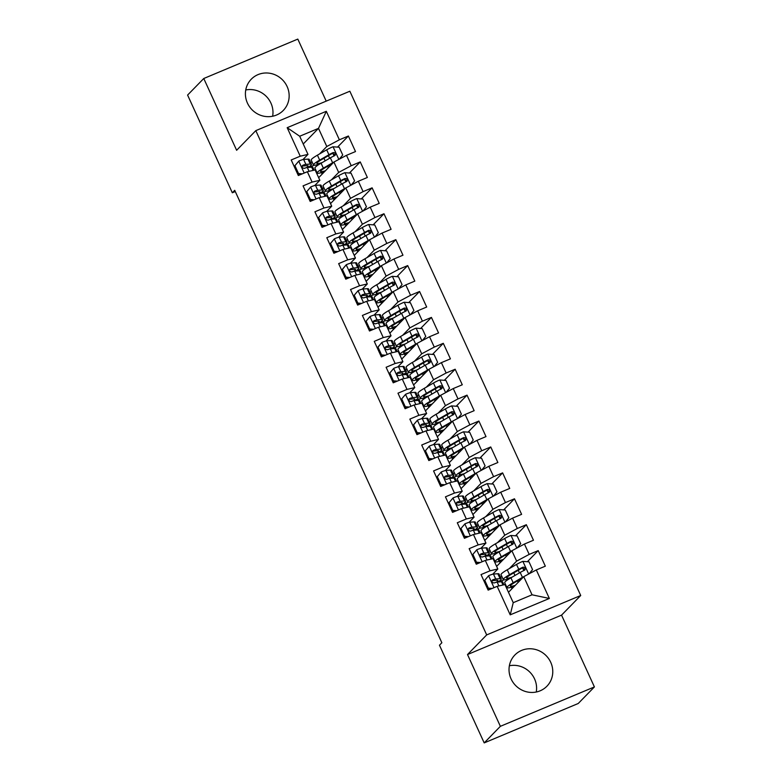 <?xml version="1.0" encoding="UTF-8"?>
<svg xmlns="http://www.w3.org/2000/svg" width="782" height="782" viewBox="0 0 782 782"><rect width="100%" height="100%" fill="white"/><g stroke="black" fill="none" stroke-linecap="round" stroke-linejoin="round"><path stroke-width="1.17" d="M247.454 103.126A22.375 21.349 44.3 0 0 283.289 110.448A22.375 21.349 44.3 0 0 287.102 86.509A22.375 21.349 44.3 0 0 251.276 79.197A22.375 21.349 44.3 0 0 247.454 103.126M272.644 116.235A22.375 21.349 44.3 0 0 270.924 103.087A22.375 21.349 44.3 0 0 245.744 89.979M511.076 678.913A22.375 21.349 44.3 0 0 546.901 686.234A22.375 21.349 44.3 0 0 550.723 662.295A22.375 21.349 44.3 0 0 514.888 654.984A22.375 21.349 44.3 0 0 511.076 678.913M536.257 692.021A22.375 21.349 44.3 0 0 534.546 678.874A22.375 21.349 44.3 0 0 509.356 665.765M326.211 101.142L297.805 39.1L203.77 78.503L187.592 95.072L232.322 192.773L235.274 191.531M580.713 595.503L349.847 91.23L255.812 130.633L486.687 634.906L580.713 595.503L561.544 615.141L467.509 654.544L500.372 726.322L594.408 686.928L561.544 615.141M594.408 686.928L578.23 703.497L484.195 742.9L500.372 726.322M549.355 598.455L510.216 614.847L497.166 586.344L504.937 584.545L513.236 602.678L532.043 594.799L549.355 598.455L536.305 569.941L545.328 566.168L538.212 550.616L529.189 554.399L524.439 544.037L533.461 540.254L526.345 524.702L517.322 528.485L512.581 518.124L521.604 514.341L514.478 498.789L505.455 502.572L500.715 492.21L509.737 488.427L502.621 472.875L493.598 476.658L488.848 466.297L497.87 462.514L490.754 446.962L481.732 450.745L476.981 440.383L486.003 436.6L478.887 421.048L469.865 424.831L465.124 414.47L474.146 410.687L467.03 395.145L458.008 398.918L453.257 388.556L462.279 384.773L455.163 369.231L446.141 373.004L441.39 362.643L450.412 358.86L443.296 343.318L434.274 347.091L429.533 336.729L438.555 332.946L431.429 317.404L422.407 321.177L417.666 310.816L426.689 307.033L419.572 291.49L410.55 295.273L405.799 284.902L414.822 281.119L407.705 265.577L398.683 269.36L393.942 258.989L402.965 255.206L395.839 239.663L386.816 243.446L382.075 233.075L391.098 229.302L383.982 213.75L374.959 217.533L370.209 207.162L379.231 203.388L372.115 187.836L363.092 191.619L358.342 181.248L367.364 177.475L360.248 161.923L351.226 165.706L346.485 155.335L355.507 151.561L348.391 136.009L337.55 147.114M303.24 143.996L318.499 128.365L326.319 111.288L287.18 127.691L300.229 156.195L291.207 159.968L298.323 175.52L307.346 171.737L312.086 182.098L303.064 185.881L310.19 201.433L319.212 197.65L323.953 208.012L314.931 211.795L322.047 227.347L331.069 223.564L335.82 233.926L326.798 237.708L333.914 253.26L342.936 249.478L347.677 259.839L338.655 263.622L345.781 279.174L354.803 275.391L359.544 285.753L350.522 289.536L357.638 305.088L366.66 301.305L371.411 311.666L362.389 315.449L369.505 331.001L378.527 327.218L383.268 337.58L374.255 341.363L381.372 356.905L390.394 353.132L395.135 363.493L386.113 367.276L393.229 382.818L402.251 379.045L407.002 389.407L397.979 393.19L405.096 408.732L414.118 404.959L418.869 415.32L409.846 419.103L416.962 434.645L425.985 430.872L430.726 441.234L421.703 445.017L428.829 460.559L437.842 456.776L442.592 467.147L433.57 470.93L440.686 486.472L449.709 482.69L454.459 493.061L445.437 496.844L452.553 512.386L461.576 508.603L466.316 518.974L457.294 522.747L464.42 538.299L473.442 534.517L478.183 544.888L469.161 548.661L476.277 564.213L485.299 560.43L490.05 570.801L481.028 574.574L488.144 590.127L497.166 586.344M326.319 111.288L339.368 139.792L348.391 136.009M484.195 742.9L439.464 645.209L441.859 642.755L234.717 190.309L232.322 192.773M318.665 177.69L333.924 162.05L338.665 172.421L331.392 179.87M322.663 188.814L323.836 187.612M346.485 155.335L333.924 162.05M351.226 165.706L338.665 172.421M287.18 127.691L299.692 136.244L307.991 154.386L302.908 159.596M300.229 156.195L307.991 154.386M330.522 203.594L345.781 187.963L350.532 198.335L343.259 205.774M334.53 214.727L335.693 213.525M358.342 181.248L345.781 187.963M363.092 191.619L350.532 198.335M307.346 171.737L315.117 169.938L319.858 180.3L314.765 185.51M312.086 182.098L319.858 180.3M342.389 229.507L357.648 213.877L362.389 224.248L355.126 231.687M346.387 240.641L347.56 239.439M370.209 207.162L357.648 213.877M374.959 217.533L362.389 224.248M319.212 197.65L326.974 195.842L331.724 206.213L326.632 211.423M323.953 208.012L331.724 206.213M354.256 255.421L369.515 239.791L374.255 250.162L366.993 257.601M358.254 266.554L359.427 265.352M382.075 233.075L369.515 239.791M386.816 243.446L374.255 250.162M331.069 223.564L338.841 221.756L343.581 232.127L338.498 237.337M335.82 233.926L343.581 232.127M366.113 281.334L381.372 265.704L386.122 276.075L378.85 283.514M370.121 292.468L371.284 291.266M393.942 258.989L381.372 265.704M398.683 269.36L386.122 276.075M342.936 249.478L350.707 247.669L355.448 258.04L350.365 263.251M347.677 259.839L355.448 258.04M377.98 307.248L393.238 291.618L397.989 301.979L390.717 309.428M381.978 318.382L383.151 317.179M405.799 284.902L393.238 291.618M410.55 295.273L397.989 301.979M354.803 275.391L362.565 273.583L367.315 283.954L362.222 289.164M359.544 285.753L367.315 283.954M389.847 333.161L405.105 317.531L409.846 327.893L402.583 335.341M393.845 344.295L395.018 343.093M417.666 310.816L405.105 317.531M422.407 321.177L409.846 327.893M366.66 301.305L374.431 299.496L379.182 309.868L374.089 315.078M371.411 311.666L379.182 309.868M401.713 359.075L416.962 343.445L421.713 353.806L414.44 361.255M405.711 370.209L406.875 369.006M429.533 336.729L416.962 343.445M434.274 347.091L421.713 353.806M378.527 327.218L386.298 325.41L391.039 335.781L385.956 340.991M383.268 337.58L391.039 335.781M413.57 384.988L428.829 369.358L433.58 379.72L426.307 387.168M417.578 396.112L418.741 394.92M441.39 362.643L428.829 369.358M446.141 373.004L433.58 379.72M390.394 353.132L398.155 351.323L402.906 361.695L397.813 366.905M395.135 363.493L402.906 361.695M425.437 410.902L440.696 395.272L445.437 405.633L438.174 413.082M429.435 422.026L430.608 420.833M453.257 388.556L440.696 395.272M458.008 398.918L445.437 405.633M402.251 379.045L410.022 377.237L414.773 387.598L409.68 392.818M407.002 389.407L414.773 387.598M437.304 436.815L452.563 421.185L457.304 431.547L450.031 438.995M441.302 447.939L442.475 446.747M465.124 414.47L452.563 421.185M469.865 424.831L457.304 431.547M414.118 404.959L421.889 403.15L426.63 413.512L421.547 418.732M418.869 415.32L426.63 413.512M449.161 462.729L464.42 447.099L469.171 457.46L461.898 464.909M453.169 473.853L454.332 472.66M476.981 440.383L464.42 447.099M481.732 450.745L469.171 457.46M425.985 430.872L433.756 429.064L438.497 439.425L433.404 444.645M430.726 441.234L438.497 439.425M461.028 488.642L476.287 473.012L481.028 483.374L473.765 490.822M465.026 499.766L466.199 498.574M488.848 466.297L476.287 473.012M493.598 476.658L481.028 483.374M437.842 456.776L445.613 454.977L450.364 465.339L445.271 470.559M442.592 467.147L450.364 465.339M472.895 514.556L488.154 498.926L492.895 509.287L485.632 516.736M476.893 525.68L478.066 524.487M500.715 492.21L488.154 498.926M505.455 502.572L492.895 509.287M449.709 482.69L457.48 480.891L462.221 491.252L457.138 496.472M454.459 493.061L462.221 491.252M484.752 540.47L500.011 524.839L504.761 535.201L497.489 542.649M488.76 551.593L489.923 550.401M512.581 518.124L500.011 524.839M517.322 528.485L504.761 535.201M461.576 508.603L469.347 506.804L474.088 517.166L468.995 522.386M466.316 518.974L474.088 517.166M496.619 566.383L511.878 550.753L516.628 561.114L509.356 568.563M500.617 577.507L501.79 576.314M524.439 544.037L511.878 550.753M529.189 554.399L516.628 561.114M473.442 534.517L481.204 532.718L485.954 543.079L480.862 548.299M478.183 544.888L485.954 543.079M508.486 592.297L523.745 576.657L532.043 594.799M536.305 569.941L523.745 576.657M485.299 560.43L493.071 558.631L497.821 568.993L492.728 574.203M490.05 570.801L497.821 568.993M467.509 654.544L486.687 634.906M203.77 78.503L236.633 150.281L255.812 130.633M319.535 153.956L326.798 146.508L318.499 128.365L299.692 136.244M310.796 162.9L311.969 161.698M511.985 588.709L511.301 587.223M507.86 579.697L507.626 579.188M503.911 579.863L498.887 581.964M500.118 562.796L499.444 561.31M495.993 553.783L495.759 553.285M492.044 553.949L487.03 556.051M488.251 536.882L487.577 535.396M484.126 527.87L483.902 527.371M480.187 528.036L475.163 530.137M476.394 510.969L475.71 509.483M472.269 501.956L472.035 501.458M468.32 502.122L463.296 504.224M464.528 485.055L463.853 483.579M460.403 476.043L460.168 475.544M456.453 476.209L451.439 478.32M452.661 459.142L451.986 457.666M448.536 450.129L448.311 449.63M444.596 450.295L439.572 452.407M440.804 433.228L440.119 431.752M436.679 424.215L436.444 423.717M432.729 424.382L427.705 426.493M428.937 407.314L428.262 405.838M424.812 398.302L424.577 397.803M420.863 398.468L415.848 400.58M417.07 381.401L416.395 379.925M412.945 372.398L412.72 371.89M408.996 372.564L403.981 374.666M405.213 355.487L404.529 354.011M401.078 346.485L400.853 345.976M397.139 346.651L392.114 348.752M393.346 329.574L392.662 328.098M389.221 320.571L388.986 320.063M385.272 320.737L380.248 322.839M381.479 303.66L380.805 302.184M377.354 294.658L377.12 294.149M373.405 294.824L368.39 296.925M369.612 277.757L368.938 276.271M365.487 268.744L365.262 268.236M361.548 268.91L356.524 271.012M357.755 251.843L357.071 250.357M353.63 242.831L353.396 242.322M349.681 242.997L344.657 245.098M345.888 225.93L345.214 224.444M341.763 216.917L341.529 216.409M337.814 217.083L332.8 219.185M334.022 200.016L333.347 198.53M329.896 191.004L329.672 190.495M325.957 191.17L320.933 193.271M322.164 174.103L321.48 172.617M318.039 165.09L317.805 164.582M314.09 165.256L309.066 167.358M510.216 614.847L513.236 602.678M339.368 139.792L326.798 146.508M538.212 550.616L527.371 561.72M526.345 524.702L515.514 535.807M514.478 498.789L503.647 509.893M502.621 472.875L491.78 483.98M490.754 446.962L479.923 458.066M478.887 421.048L468.056 432.153M467.03 395.145L456.189 406.239M455.163 369.231L444.323 380.326M443.296 343.318L432.466 354.412M431.429 317.404L420.599 328.499M419.572 291.49L408.732 302.585M407.705 265.577L396.875 276.672M395.839 239.663L385.008 250.758M383.982 213.75L373.141 224.845M372.115 187.836L361.284 198.931M360.248 161.923L349.417 173.027M488.672 575.65L484.029 581.134L488.672 575.65A7.605 0.85 -24.6 0 1 493.462 574.076L497.831 573.724A21.945 2.463 -24.6 0 1 499.004 573.978L501.262 578.905A21.945 2.463 155.4 0 0 500.079 578.651L495.72 578.993A7.605 0.85 155.4 0 0 492.758 579.843L492.279 580.166M484.781 580.361L488.339 588.142L492.201 588.426M490.47 589.149L487.597 588.944M491.956 580.664L492.758 579.843C491.379 581.603 491.849 582.639 494.185 582.952A7.605 0.85 -24.6 0 1 497.137 582.101L501.506 581.759A21.945 2.463 -24.6 0 1 502.679 582.013L503.95 584.77M497.929 582.043A21.945 2.463 155.4 0 0 501.262 578.905M491.946 580.713L496.893 580.244A18.211 2.043 -24.6 0 1 497.87 580.459A18.211 2.043 -24.6 0 1 496.238 582.287M487.587 588.914L488.339 588.142M529.111 573.793L532.562 569.609L529.003 561.838L522.728 561.378A7.605 0.85 155.4 0 0 516.511 564.418L507.254 569.775A21.945 2.463 155.4 0 0 501.037 574.672L503.295 579.599A21.945 2.463 155.4 0 0 509.62 578.582M522.229 568.015A10.469 1.173 -24.6 0 1 522.747 568.143L523.852 570.557M508.046 579.57L509.346 578.67M524.204 576.412A7.605 0.85 155.4 0 0 522.444 577.37L513.178 582.737A21.945 2.463 155.4 0 0 506.971 587.634A21.945 2.463 155.4 0 0 514.37 586.265M522.415 578.025L515.514 582.013A18.211 2.043 155.4 0 0 510.363 586.08A18.211 2.043 155.4 0 0 515.26 585.356M506.971 587.634L504.722 582.707A21.945 2.463 -24.6 0 1 510.929 577.81L520.186 572.453A7.605 0.85 -24.6 0 1 524.429 570.283C526.012 568.328 525.533 567.292 523.002 567.175A7.605 0.85 155.4 0 0 518.769 569.335L509.502 574.702A21.945 2.463 155.4 0 0 503.295 579.599M512.024 577.175A18.211 2.043 -24.6 0 1 506.687 578.045A18.211 2.043 -24.6 0 1 511.839 573.978L522.141 568.055L524.605 569.032M524.429 570.283L524.986 569.892M512.572 588.103L512.063 587.008M476.815 549.736L472.162 555.22L476.815 549.736A7.605 0.85 -24.6 0 1 481.595 548.162L485.964 547.811A21.945 2.463 -24.6 0 1 487.147 548.065L489.395 552.991A21.945 2.463 155.4 0 0 488.222 552.737L483.853 553.079A7.605 0.85 155.4 0 0 480.901 553.93L480.412 554.252M472.915 554.458L476.473 562.229L480.344 562.512M478.604 563.236L475.739 563.03M480.099 554.751L480.901 553.93C479.513 555.689 479.982 556.725 482.318 557.038A7.605 0.85 -24.6 0 1 485.28 556.197L489.64 555.846A21.945 2.463 -24.6 0 1 490.822 556.1L492.083 558.856M486.062 556.129A21.945 2.463 155.4 0 0 489.395 552.991M480.08 554.8L485.026 554.33A18.211 2.043 -24.6 0 1 486.003 554.546A18.211 2.043 -24.6 0 1 484.371 556.373M475.72 563.001L476.473 562.229M464.948 523.823L460.305 529.306L464.948 523.823A7.605 0.85 -24.6 0 1 469.738 522.249L474.097 521.897A21.945 2.463 -24.6 0 1 475.28 522.151L477.528 527.078A21.945 2.463 155.4 0 0 476.355 526.824L471.986 527.166A7.605 0.85 155.4 0 0 469.034 528.016L468.555 528.339M461.048 528.544L464.616 536.315L468.477 536.599M466.737 537.322L463.873 537.117M468.232 528.837L469.034 528.016C467.646 529.776 468.125 530.812 470.461 531.125A7.605 0.85 -24.6 0 1 473.413 530.284L477.782 529.932A21.945 2.463 -24.6 0 1 478.955 530.186L480.216 532.943M474.205 530.216A21.945 2.463 155.4 0 0 477.528 527.078M468.213 528.886L473.169 528.417A18.211 2.043 -24.6 0 1 474.146 528.632A18.211 2.043 -24.6 0 1 472.514 530.46M463.863 537.087L464.616 536.315M517.244 547.879L520.695 543.695L517.137 535.924L510.871 535.465A7.605 0.85 155.4 0 0 504.644 538.505L495.387 543.861A21.945 2.463 155.4 0 0 489.18 548.769L491.428 553.685A21.945 2.463 155.4 0 0 497.753 552.669M510.363 542.102A10.469 1.173 -24.6 0 1 510.881 542.229L511.985 544.643M496.189 553.656L497.479 552.766M512.337 550.499A7.605 0.85 155.4 0 0 510.578 551.457L501.321 556.823A21.945 2.463 155.4 0 0 495.114 561.72A21.945 2.463 155.4 0 0 502.503 560.352M510.548 552.112L503.657 556.1A18.211 2.043 155.4 0 0 498.496 560.166A18.211 2.043 155.4 0 0 503.393 559.443M495.114 561.72L492.856 556.794A21.945 2.463 -24.6 0 1 499.063 551.897L508.329 546.54A7.605 0.85 -24.6 0 1 512.562 544.37C514.145 542.415 513.676 541.379 511.145 541.261A7.605 0.85 155.4 0 0 506.902 543.422L497.635 548.788A21.945 2.463 155.4 0 0 491.428 553.685M500.157 551.261A18.211 2.043 -24.6 0 1 494.82 552.131A18.211 2.043 -24.6 0 1 499.972 548.065L510.284 542.141L512.748 543.119M512.562 544.37L513.119 543.979M500.705 562.19L500.206 561.095M505.377 521.965L508.828 517.782L505.27 510.011L499.004 509.551A7.605 0.85 155.4 0 0 492.787 512.591L483.52 517.948A21.945 2.463 155.4 0 0 477.313 522.855L479.571 527.772A21.945 2.463 155.4 0 0 485.896 526.765M498.505 516.188A10.469 1.173 -24.6 0 1 499.014 516.316L500.118 518.73M484.322 527.742L485.612 526.853M500.48 524.585A7.605 0.85 155.4 0 0 498.711 525.543L489.454 530.91A21.945 2.463 155.4 0 0 483.247 535.807A21.945 2.463 155.4 0 0 490.646 534.438M498.681 526.198L491.79 530.186A18.211 2.043 155.4 0 0 486.639 534.253A18.211 2.043 155.4 0 0 491.526 533.529M483.247 535.807L480.989 530.88A21.945 2.463 -24.6 0 1 487.196 525.983L496.462 520.626A7.605 0.85 -24.6 0 1 500.705 518.456C502.288 516.501 501.809 515.465 499.278 515.348A7.605 0.85 155.4 0 0 495.035 517.518L485.778 522.875A21.945 2.463 155.4 0 0 479.571 527.772M488.291 525.348A18.211 2.043 -24.6 0 1 482.963 526.218A18.211 2.043 -24.6 0 1 488.115 522.161L498.417 516.228L500.881 517.205M500.705 518.456L501.262 518.065M488.838 536.276L488.339 535.181M453.081 497.909L448.438 503.393L453.081 497.909A7.605 0.85 -24.6 0 1 457.871 496.335L462.24 495.983A21.945 2.463 -24.6 0 1 463.413 496.238L465.671 501.164A21.945 2.463 155.4 0 0 464.488 500.91L460.129 501.262A7.605 0.85 155.4 0 0 457.167 502.103L456.688 502.425M449.191 502.631L452.749 510.402L456.61 510.685M454.88 511.408L452.006 511.203L452.749 510.402M456.365 502.924L457.167 502.103C455.789 503.862 456.258 504.898 458.594 505.221A7.605 0.85 -24.6 0 1 461.546 504.37L465.916 504.019A21.945 2.463 -24.6 0 1 467.089 504.273L468.35 507.029M462.338 504.302A21.945 2.463 155.4 0 0 465.671 501.164M456.356 502.982L461.302 502.503A18.211 2.043 -24.6 0 1 462.279 502.718A18.211 2.043 -24.6 0 1 460.647 504.546M441.224 471.996L436.571 477.479L441.224 471.996A7.605 0.85 -24.6 0 1 446.004 470.422L450.373 470.07A21.945 2.463 -24.6 0 1 451.546 470.324L453.804 475.251A21.945 2.463 155.4 0 0 452.622 474.997L448.262 475.348A7.605 0.85 155.4 0 0 445.31 476.189L444.821 476.512M437.324 476.717L440.882 484.488L444.753 484.772M443.013 485.505L440.149 485.29M444.508 477.02L445.31 476.189C443.922 477.949 444.391 478.985 446.727 479.307A7.605 0.85 -24.6 0 1 449.689 478.457L454.049 478.105A21.945 2.463 -24.6 0 1 455.232 478.359L456.493 481.116M450.471 478.389A21.945 2.463 155.4 0 0 453.804 475.251M444.489 477.069L449.435 476.59A18.211 2.043 -24.6 0 1 450.412 476.805A18.211 2.043 -24.6 0 1 448.78 478.633M440.129 485.26L440.882 484.488M493.52 496.052L496.971 491.868L493.413 484.097L487.137 483.638A7.605 0.85 155.4 0 0 480.92 486.678L471.654 492.044A21.945 2.463 155.4 0 0 465.446 496.941L467.704 501.858A21.945 2.463 155.4 0 0 474.029 500.851M486.639 490.275A10.469 1.173 -24.6 0 1 487.157 490.402L488.261 492.816M472.455 501.829L473.755 500.939M488.613 498.672A7.605 0.85 155.4 0 0 486.854 499.63L477.587 504.996A21.945 2.463 155.4 0 0 471.38 509.893A21.945 2.463 155.4 0 0 478.78 508.525M486.824 500.285L479.923 504.273A18.211 2.043 155.4 0 0 474.772 508.339A18.211 2.043 155.4 0 0 479.669 507.616M471.38 509.893L469.132 504.967A21.945 2.463 -24.6 0 1 475.339 500.069L484.596 494.713A7.605 0.85 -24.6 0 1 488.838 492.543C490.422 490.588 489.943 489.552 487.411 489.434A7.605 0.85 155.4 0 0 483.168 491.604L473.912 496.961A21.945 2.463 155.4 0 0 467.704 501.858M476.433 499.444A18.211 2.043 -24.6 0 1 471.096 500.314A18.211 2.043 -24.6 0 1 476.248 496.247L486.551 490.314L489.014 491.292M488.838 492.543L489.395 492.152M476.981 510.363L476.473 509.268M481.653 470.138L485.104 465.955L481.546 458.184L475.28 457.724A7.605 0.85 155.4 0 0 469.053 460.764L459.796 466.131A21.945 2.463 155.4 0 0 453.589 471.028L455.838 475.945A21.945 2.463 155.4 0 0 462.162 474.938M474.772 464.361A10.469 1.173 -24.6 0 1 475.29 464.488L476.394 466.903M460.588 475.915L461.888 475.026M476.746 472.758A7.605 0.85 155.4 0 0 474.987 473.716L465.73 479.083A21.945 2.463 155.4 0 0 459.523 483.98A21.945 2.463 155.4 0 0 466.913 482.611M474.957 474.371L468.056 478.359A18.211 2.043 155.4 0 0 462.905 482.426A18.211 2.043 155.4 0 0 467.802 481.702M459.523 483.98L457.265 479.053A21.945 2.463 -24.6 0 1 463.472 474.156L472.729 468.799A7.605 0.85 -24.6 0 1 476.971 466.629C478.555 464.674 478.085 463.638 475.554 463.521A7.605 0.85 155.4 0 0 471.311 465.691L462.045 471.047A21.945 2.463 155.4 0 0 455.838 475.945M464.567 473.53A18.211 2.043 -24.6 0 1 459.23 474.4A18.211 2.043 -24.6 0 1 464.381 470.334L474.684 464.4L477.157 465.378M476.971 466.629L477.528 466.238M465.114 484.459L464.606 483.354M429.357 446.082L424.704 451.576L429.357 446.082A7.605 0.85 -24.6 0 1 434.147 444.508L438.507 444.166A21.945 2.463 -24.6 0 1 439.689 444.42L441.938 449.337A21.945 2.463 155.4 0 0 440.765 449.083L436.395 449.435A7.605 0.85 155.4 0 0 433.443 450.285L432.964 450.598M425.457 450.803L429.015 458.575L432.886 458.858M431.146 459.591L428.282 459.376M432.642 451.106L433.443 450.285C432.055 452.035 432.534 453.071 434.87 453.394A7.605 0.85 -24.6 0 1 437.822 452.543L442.182 452.192A21.945 2.463 -24.6 0 1 443.365 452.446L444.626 455.202M438.614 452.475A21.945 2.463 155.4 0 0 441.938 449.337M432.622 451.155L437.568 450.676A18.211 2.043 -24.6 0 1 438.555 450.891A18.211 2.043 -24.6 0 1 436.923 452.719M428.272 459.347L429.015 458.575M469.787 444.225L473.237 440.041L469.679 432.27L463.413 431.811A7.605 0.85 155.4 0 0 457.187 434.851L447.93 440.217A21.945 2.463 155.4 0 0 441.722 445.114L443.981 450.031A21.945 2.463 155.4 0 0 450.295 449.024M462.915 438.448A10.469 1.173 -24.6 0 1 463.423 438.575L464.528 440.989M448.731 450.012L450.021 449.112M464.889 446.845A7.605 0.85 155.4 0 0 463.12 447.812L453.863 453.169A21.945 2.463 155.4 0 0 447.656 458.066A21.945 2.463 155.4 0 0 455.056 456.698M463.091 448.457L456.199 452.455A18.211 2.043 155.4 0 0 451.048 456.512A18.211 2.043 155.4 0 0 455.935 455.789M447.656 458.066L445.398 453.149A21.945 2.463 -24.6 0 1 451.605 448.242L460.872 442.886A7.605 0.85 -24.6 0 1 465.114 440.716C466.688 438.761 466.219 437.725 463.687 437.607A7.605 0.85 155.4 0 0 459.445 439.777L450.188 445.134A21.945 2.463 155.4 0 0 443.981 450.031M452.7 447.617A18.211 2.043 -24.6 0 1 447.363 448.487A18.211 2.043 -24.6 0 1 452.524 444.42L462.827 438.487L465.29 439.464M465.114 440.716L465.661 440.325M453.247 458.545L452.749 457.441M417.49 420.169L412.847 425.662L417.49 420.169A7.605 0.85 -24.6 0 1 422.28 418.595L426.64 418.253A21.945 2.463 -24.6 0 1 427.822 418.507L430.08 423.424A21.945 2.463 155.4 0 0 428.898 423.17L424.538 423.521A7.605 0.85 155.4 0 0 421.576 424.372L421.097 424.685M413.6 424.89L417.158 432.661L421.019 432.945M419.289 433.678L416.415 433.463M420.775 425.193L421.576 424.372C420.188 426.122 420.667 427.158 423.003 427.48A7.605 0.85 -24.6 0 1 425.955 426.63L430.325 426.278A21.945 2.463 -24.6 0 1 431.498 426.532L432.759 429.289M426.747 426.561A21.945 2.463 155.4 0 0 430.08 423.424M420.755 425.242L425.711 424.763A18.211 2.043 -24.6 0 1 426.689 424.978A18.211 2.043 -24.6 0 1 425.056 426.806M416.405 433.433L417.158 432.661M457.929 418.311L461.38 414.137L457.822 406.357L451.546 405.897A7.605 0.85 155.4 0 0 445.329 408.937L436.063 414.304A21.945 2.463 155.4 0 0 429.856 419.201L432.114 424.118A21.945 2.463 155.4 0 0 438.438 423.111M451.048 412.534A10.469 1.173 -24.6 0 1 451.566 412.661L452.67 415.076M436.864 424.098L438.164 423.199M453.022 420.931A7.605 0.85 155.4 0 0 451.263 421.899L441.996 427.255A21.945 2.463 155.4 0 0 435.789 432.153A21.945 2.463 155.4 0 0 443.189 430.784M451.234 422.544L444.332 426.542A18.211 2.043 155.4 0 0 439.181 430.599A18.211 2.043 155.4 0 0 444.078 429.875M435.789 432.153L433.541 427.236A21.945 2.463 -24.6 0 1 439.748 422.339L449.005 416.972A7.605 0.85 -24.6 0 1 453.247 414.802C454.831 412.847 454.352 411.811 451.82 411.694A7.605 0.85 155.4 0 0 447.578 413.864L438.321 419.22A21.945 2.463 155.4 0 0 432.114 424.118M440.843 421.703A18.211 2.043 -24.6 0 1 435.506 422.573A18.211 2.043 -24.6 0 1 440.657 418.507L450.96 412.583L453.423 413.551M453.247 414.802L453.804 414.411M441.39 432.632L440.882 431.527M405.633 394.255L400.98 399.749L405.633 394.255A7.605 0.85 -24.6 0 1 410.413 392.681L414.783 392.339A21.945 2.463 -24.6 0 1 415.956 392.593L418.214 397.51A21.945 2.463 155.4 0 0 417.031 397.256L412.671 397.608A7.605 0.85 155.4 0 0 409.719 398.458L409.23 398.771M401.733 398.976L405.291 406.748L409.162 407.031M407.422 407.764L404.558 407.549M408.918 399.279L409.719 398.458C408.331 400.208 408.8 401.244 411.137 401.567A7.605 0.85 -24.6 0 1 414.098 400.716L418.458 400.364A21.945 2.463 -24.6 0 1 419.641 400.619L420.902 403.385M414.88 400.648A21.945 2.463 155.4 0 0 418.214 397.51M408.898 399.328L413.844 398.859A18.211 2.043 -24.6 0 1 414.822 399.064A18.211 2.043 -24.6 0 1 413.189 400.892M404.538 407.52L405.291 406.748M393.766 368.342L389.113 373.835L393.766 368.342A7.605 0.85 -24.6 0 1 398.556 366.768L402.916 366.426A21.945 2.463 -24.6 0 1 404.099 366.68L406.347 371.597A21.945 2.463 155.4 0 0 405.174 371.342L400.804 371.694A7.605 0.85 155.4 0 0 397.852 372.545L397.364 372.858M389.866 373.063L393.424 380.834L397.295 381.117M395.555 381.851L392.691 381.636M397.051 373.366L397.852 372.545C396.464 374.295 396.943 375.331 399.279 375.653A7.605 0.85 -24.6 0 1 402.231 374.803L406.591 374.461A21.945 2.463 -24.6 0 1 407.774 374.715L409.035 377.471M403.023 374.744A21.945 2.463 155.4 0 0 406.347 371.597M397.031 373.415L401.977 372.946A18.211 2.043 -24.6 0 1 402.955 373.151A18.211 2.043 -24.6 0 1 401.322 374.979M392.672 381.606L393.424 380.834M377.256 347.912L381.899 342.428A7.605 0.85 -24.6 0 1 386.689 340.854L391.049 340.512A21.945 2.463 -24.6 0 1 392.232 340.766L394.49 345.683A21.945 2.463 155.4 0 0 393.307 345.429L388.947 345.781A7.605 0.85 155.4 0 0 385.985 346.631L385.506 346.944M381.899 342.428L378.009 347.149L381.567 354.92L385.428 355.204M383.688 355.937L380.824 355.722L381.567 354.92M385.184 347.452L385.985 346.631C384.597 348.381 385.076 349.417 387.413 349.74A7.605 0.85 -24.6 0 1 390.365 348.889L394.734 348.547A21.945 2.463 -24.6 0 1 395.907 348.801L397.168 351.558M391.156 348.831A21.945 2.463 155.4 0 0 394.49 345.683M385.164 347.501L390.12 347.032A18.211 2.043 -24.6 0 1 391.098 347.237A18.211 2.043 -24.6 0 1 389.465 349.065M378.009 347.149L377.256 347.922M370.033 316.514L365.389 322.008L370.033 316.514A7.605 0.85 -24.6 0 1 374.822 314.941L379.192 314.599A21.945 2.463 -24.6 0 1 380.365 314.853L382.623 319.779A21.945 2.463 155.4 0 0 381.44 319.525L377.08 319.867A7.605 0.85 155.4 0 0 374.128 320.718L373.64 321.031M366.142 321.236L369.7 329.007L373.561 329.29M371.831 330.024L368.967 329.808M373.317 321.539L374.128 320.718C372.74 322.467 373.21 323.504 375.546 323.826A7.605 0.85 -24.6 0 1 378.498 322.976L382.867 322.634A21.945 2.463 -24.6 0 1 384.04 322.888L385.311 325.644M379.29 322.917A21.945 2.463 155.4 0 0 382.623 319.779M373.307 321.588L378.253 321.119A18.211 2.043 -24.6 0 1 379.231 321.324A18.211 2.043 -24.6 0 1 377.598 323.152M368.948 329.779L369.7 329.007M358.176 290.601L353.523 296.095L358.176 290.601A7.605 0.85 -24.6 0 1 362.965 289.027L367.325 288.685A21.945 2.463 -24.6 0 1 368.508 288.939L370.756 293.866A21.945 2.463 155.4 0 0 369.583 293.612L365.214 293.954A7.605 0.85 155.4 0 0 362.262 294.804L361.773 295.117M354.275 295.322L357.833 303.093L361.704 303.387M359.964 304.11L357.1 303.895M361.46 295.625L362.262 294.804C360.873 296.554 361.352 297.59 363.679 297.913A7.605 0.85 -24.6 0 1 366.641 297.062L371 296.72A21.945 2.463 -24.6 0 1 372.183 296.974L373.444 299.731M367.423 297.004A21.945 2.463 155.4 0 0 370.756 293.866M361.44 295.674L366.387 295.205A18.211 2.043 -24.6 0 1 367.364 295.41A18.211 2.043 -24.6 0 1 365.732 297.238M357.081 303.866L357.833 303.093M341.656 270.181L346.309 264.687A7.605 0.85 -24.6 0 1 351.098 263.114L355.458 262.772A21.945 2.463 -24.6 0 1 356.641 263.026L358.889 267.952A21.945 2.463 155.4 0 0 357.716 267.698L353.347 268.04A7.605 0.85 155.4 0 0 350.395 268.891L349.916 269.203M346.309 264.687L342.408 269.409L345.976 277.18L349.837 277.473M348.098 278.197L345.233 277.981M349.593 269.712L350.395 268.891C349.007 270.64 349.486 271.686 351.822 271.999A7.605 0.85 -24.6 0 1 354.774 271.149L359.143 270.807A21.945 2.463 -24.6 0 1 360.316 271.061L361.577 273.817M355.566 271.09A21.945 2.463 155.4 0 0 358.889 267.952M349.574 269.761L354.529 269.291A18.211 2.043 -24.6 0 1 355.507 269.497A18.211 2.043 -24.6 0 1 353.875 271.325M342.408 269.409L341.666 270.181M345.224 277.952L345.976 277.18M334.442 238.774L329.799 244.267L334.442 238.774A7.605 0.85 -24.6 0 1 339.232 237.2L343.601 236.858A21.945 2.463 -24.6 0 1 344.774 237.112L347.032 242.039A21.945 2.463 155.4 0 0 345.849 241.785L341.49 242.127A7.605 0.85 155.4 0 0 338.528 242.977L338.049 243.29M330.551 243.495L334.11 251.276L337.971 251.56M336.24 252.283L333.367 252.068L334.11 251.276M337.726 243.798L338.528 242.977C337.15 244.737 337.619 245.773 339.955 246.086A7.605 0.85 -24.6 0 1 342.907 245.235L347.276 244.893A21.945 2.463 -24.6 0 1 348.449 245.147L349.72 247.904M343.699 245.177A21.945 2.463 155.4 0 0 347.032 242.039M337.716 243.847L342.663 243.378A18.211 2.043 -24.6 0 1 343.64 243.583A18.211 2.043 -24.6 0 1 342.008 245.411M322.585 212.86L317.932 218.354L322.585 212.86A7.605 0.85 -24.6 0 1 327.365 211.296L331.734 210.945A21.945 2.463 -24.6 0 1 332.907 211.199L335.165 216.125A21.945 2.463 155.4 0 0 333.992 215.871L329.623 216.213A7.605 0.85 155.4 0 0 326.671 217.064L326.182 217.376M318.685 217.582L322.243 225.363L326.114 225.646M324.374 226.369L321.51 226.164L322.243 225.363M325.869 217.885L326.671 217.064C325.283 218.823 325.752 219.859 328.088 220.172A7.605 0.85 -24.6 0 1 331.05 219.322L335.41 218.98A21.945 2.463 -24.6 0 1 336.592 219.234L337.853 221.99M331.832 219.263A21.945 2.463 155.4 0 0 335.165 216.125M325.85 217.934L330.796 217.464A18.211 2.043 -24.6 0 1 331.773 217.679A18.211 2.043 -24.6 0 1 330.141 219.498M310.718 186.947L306.065 192.44L310.718 186.947A7.605 0.85 -24.6 0 1 315.508 185.383L319.867 185.031A21.945 2.463 -24.6 0 1 321.05 185.285L323.298 190.212A21.945 2.463 155.4 0 0 322.125 189.958L317.756 190.3A7.605 0.85 155.4 0 0 314.804 191.15L314.325 191.463M306.818 191.668L310.376 199.449L314.247 199.733M312.507 200.456L309.643 200.251M314.002 191.971L314.804 191.15C313.416 192.91 313.895 193.946 316.231 194.259A7.605 0.85 -24.6 0 1 319.183 193.408L323.543 193.066A21.945 2.463 -24.6 0 1 324.726 193.32L325.986 196.077M319.975 193.35A21.945 2.463 155.4 0 0 323.298 190.212M313.983 192.02L318.929 191.551A18.211 2.043 -24.6 0 1 319.916 191.766A18.211 2.043 -24.6 0 1 318.284 193.594M309.633 200.212L310.376 199.449M446.063 392.398L449.513 388.224L445.955 380.443L439.689 379.984A7.605 0.85 155.4 0 0 433.463 383.024L424.206 388.39A21.945 2.463 155.4 0 0 417.999 393.287L420.247 398.214A21.945 2.463 155.4 0 0 426.571 397.197M439.181 386.621A10.469 1.173 -24.6 0 1 439.699 386.748L440.804 389.162M424.997 398.185L426.298 397.285M441.156 395.027A7.605 0.85 155.4 0 0 439.396 395.985L430.139 401.342A21.945 2.463 155.4 0 0 423.922 406.239A21.945 2.463 155.4 0 0 431.322 404.871M439.367 396.63L432.466 400.628A18.211 2.043 155.4 0 0 427.314 404.695A18.211 2.043 155.4 0 0 432.211 403.962M423.922 406.239L421.674 401.322A21.945 2.463 -24.6 0 1 427.881 396.425L437.138 391.059A7.605 0.85 -24.6 0 1 441.38 388.889C442.964 386.934 442.495 385.897 439.963 385.78A7.605 0.85 155.4 0 0 435.721 387.95L426.454 393.307A21.945 2.463 155.4 0 0 420.247 398.214M428.976 395.79A18.211 2.043 -24.6 0 1 423.639 396.66A18.211 2.043 -24.6 0 1 428.79 392.593L439.093 386.67L441.556 387.637M441.38 388.889L441.938 388.498M429.523 406.718L429.015 405.614M434.196 366.484L437.646 362.31L434.088 354.529L427.822 354.07A7.605 0.85 155.4 0 0 421.596 357.11L412.339 362.477A21.945 2.463 155.4 0 0 406.132 367.374L408.39 372.3A21.945 2.463 155.4 0 0 414.704 371.284M427.324 360.707A10.469 1.173 -24.6 0 1 427.832 360.834L428.937 363.249M413.14 372.271L414.431 371.372M429.298 369.114A7.605 0.85 155.4 0 0 427.529 370.072L418.272 375.428A21.945 2.463 155.4 0 0 412.065 380.326A21.945 2.463 155.4 0 0 419.465 378.957M427.5 370.717L420.608 374.715A18.211 2.043 155.4 0 0 415.457 378.781A18.211 2.043 155.4 0 0 420.345 378.048M412.065 380.326L409.807 375.409A21.945 2.463 -24.6 0 1 416.014 370.512L425.281 365.145A7.605 0.85 -24.6 0 1 429.523 362.975C431.097 361.02 430.628 359.984 428.096 359.867A7.605 0.85 155.4 0 0 423.854 362.037L414.597 367.403A21.945 2.463 155.4 0 0 408.39 372.3M417.109 369.876A18.211 2.043 -24.6 0 1 411.772 370.746A18.211 2.043 -24.6 0 1 416.923 366.68L427.236 360.756L429.699 361.724M429.523 362.975L430.071 362.594M417.656 380.805L417.158 379.7M422.339 340.571L425.789 336.397L422.231 328.616L415.956 328.157A7.605 0.85 155.4 0 0 409.739 331.197L400.472 336.563A21.945 2.463 155.4 0 0 394.265 341.46L396.523 346.387A21.945 2.463 155.4 0 0 402.847 345.37M415.457 334.794A10.469 1.173 -24.6 0 1 415.975 334.921L417.08 337.335M401.274 346.358L402.564 345.458M417.432 343.2A7.605 0.85 155.4 0 0 415.672 344.158L406.405 349.515A21.945 2.463 155.4 0 0 400.198 354.412A21.945 2.463 155.4 0 0 407.598 353.044M415.643 344.803L408.742 348.801A18.211 2.043 155.4 0 0 403.59 352.868A18.211 2.043 155.4 0 0 408.478 352.135M400.198 354.412L397.94 349.495A21.945 2.463 -24.6 0 1 404.157 344.598L413.414 339.232A7.605 0.85 -24.6 0 1 417.656 337.062C419.24 335.107 418.761 334.07 416.229 333.953A7.605 0.85 155.4 0 0 411.987 336.123L402.73 341.49A21.945 2.463 155.4 0 0 396.523 346.387M405.252 343.963A18.211 2.043 -24.6 0 1 399.915 344.833A18.211 2.043 -24.6 0 1 405.066 340.766L415.369 334.843L417.832 335.81M417.656 337.062L418.214 336.68M405.799 354.891L405.291 353.787M410.472 314.667L413.922 310.483L410.364 302.702L404.089 302.243A7.605 0.85 155.4 0 0 397.872 305.283L388.615 310.65A21.945 2.463 155.4 0 0 382.408 315.547L384.656 320.473A21.945 2.463 155.4 0 0 390.98 319.457M403.59 308.89A10.469 1.173 -24.6 0 1 404.108 309.007L405.213 311.422M389.407 320.444L390.707 319.545M405.565 317.287A7.605 0.85 155.4 0 0 403.805 318.245L394.539 323.601A21.945 2.463 155.4 0 0 388.331 328.508A21.945 2.463 155.4 0 0 395.731 327.13M403.776 318.89L396.875 322.888A18.211 2.043 155.4 0 0 391.723 326.954A18.211 2.043 155.4 0 0 396.621 326.221M388.331 328.508L386.083 323.582A21.945 2.463 -24.6 0 1 392.29 318.685L401.547 313.318A7.605 0.85 -24.6 0 1 405.79 311.158C407.373 309.193 406.894 308.157 404.362 308.04A7.605 0.85 155.4 0 0 400.13 310.21L390.863 315.576A21.945 2.463 155.4 0 0 384.656 320.473M393.385 318.049A18.211 2.043 -24.6 0 1 388.048 318.919A18.211 2.043 -24.6 0 1 393.199 314.853L403.502 308.929L405.966 309.907M405.79 311.158L406.347 310.767M393.933 328.978L393.424 327.873M398.605 288.753L402.056 284.57L398.497 276.799L392.232 276.329A7.605 0.85 155.4 0 0 386.005 279.37L376.748 284.736A21.945 2.463 155.4 0 0 370.541 289.633L372.789 294.56A21.945 2.463 155.4 0 0 379.114 293.543M391.723 282.976A10.469 1.173 -24.6 0 1 392.241 283.094L393.346 285.508M377.55 294.531L378.84 293.631M393.698 291.373A7.605 0.85 155.4 0 0 391.938 292.331L382.681 297.688A21.945 2.463 155.4 0 0 376.474 302.595A21.945 2.463 155.4 0 0 383.864 301.217M391.909 292.976L385.018 296.974A18.211 2.043 155.4 0 0 379.857 301.041A18.211 2.043 155.4 0 0 384.754 300.308M376.474 302.595L374.216 297.668A21.945 2.463 -24.6 0 1 380.423 292.771L389.69 287.405A7.605 0.85 -24.6 0 1 393.923 285.244C395.506 283.28 395.037 282.243 392.505 282.126A7.605 0.85 155.4 0 0 388.263 284.296L378.996 289.663A21.945 2.463 155.4 0 0 372.789 294.56M381.518 292.136A18.211 2.043 -24.6 0 1 376.181 293.006A18.211 2.043 -24.6 0 1 381.333 288.939L391.645 283.016L394.108 283.993M393.923 285.244L394.48 284.853M382.066 303.064L381.567 301.96M386.738 262.84L390.198 258.656L386.631 250.885L380.365 250.416A7.605 0.85 155.4 0 0 374.148 253.456L364.881 258.822A21.945 2.463 155.4 0 0 358.674 263.72L360.932 268.646A21.945 2.463 155.4 0 0 367.257 267.63M379.866 257.063A10.469 1.173 -24.6 0 1 380.375 257.18L381.479 259.595M365.683 268.617L366.973 267.718M381.841 265.46A7.605 0.85 155.4 0 0 380.072 266.418L370.815 271.784A21.945 2.463 155.4 0 0 364.608 276.681A21.945 2.463 155.4 0 0 372.007 275.303M380.052 267.063L373.151 271.061A18.211 2.043 155.4 0 0 367.999 275.127A18.211 2.043 155.4 0 0 372.887 274.394M364.608 276.681L362.349 271.755A21.945 2.463 -24.6 0 1 368.557 266.858L377.823 261.491A7.605 0.85 -24.6 0 1 382.066 259.331C383.649 257.376 383.17 256.33 380.638 256.222A7.605 0.85 155.4 0 0 376.396 258.383L367.139 263.749A21.945 2.463 155.4 0 0 360.932 268.646M369.651 266.222A18.211 2.043 -24.6 0 1 364.324 267.092A18.211 2.043 -24.6 0 1 369.475 263.026L379.778 257.102L382.242 258.08M382.066 259.331L382.623 258.94M370.199 277.151L369.7 276.046M374.881 236.926L378.332 232.743L374.774 224.972L368.498 224.502A7.605 0.85 155.4 0 0 362.281 227.552L353.024 232.909A21.945 2.463 155.4 0 0 346.807 237.806L349.065 242.733A21.945 2.463 155.4 0 0 355.39 241.716M367.999 231.149A10.469 1.173 -24.6 0 1 368.518 231.267L369.622 233.681M353.816 242.703L355.116 241.804M369.974 239.546A7.605 0.85 155.4 0 0 368.214 240.504L358.948 245.871A21.945 2.463 155.4 0 0 352.741 250.768A21.945 2.463 155.4 0 0 360.14 249.39M368.185 241.149L361.284 245.147A18.211 2.043 155.4 0 0 356.133 249.214A18.211 2.043 155.4 0 0 361.03 248.481M352.741 250.768L350.492 245.841A21.945 2.463 -24.6 0 1 356.7 240.944L365.956 235.578A7.605 0.85 -24.6 0 1 370.199 233.417C371.782 231.462 371.303 230.426 368.772 230.309A7.605 0.85 155.4 0 0 364.539 232.469L355.272 237.836A21.945 2.463 155.4 0 0 349.065 242.733M357.794 240.309A18.211 2.043 -24.6 0 1 352.457 241.179A18.211 2.043 -24.6 0 1 357.609 237.112L367.911 231.189L370.375 232.166M370.199 233.417L370.756 233.026M358.342 251.237L357.833 250.132M363.014 211.013L366.465 206.829L362.907 199.058L356.641 198.599A7.605 0.85 155.4 0 0 350.414 201.639L341.157 206.995A21.945 2.463 155.4 0 0 334.95 211.893L337.198 216.819A21.945 2.463 155.4 0 0 343.523 215.803M356.133 205.236A10.469 1.173 -24.6 0 1 356.651 205.353L357.755 207.768M341.959 216.79L343.249 215.891M358.107 213.633A7.605 0.85 155.4 0 0 356.348 214.591L347.091 219.957A21.945 2.463 155.4 0 0 340.884 224.854A21.945 2.463 155.4 0 0 348.273 223.476M356.318 215.236L349.427 219.234A18.211 2.043 155.4 0 0 344.266 223.3A18.211 2.043 155.4 0 0 349.163 222.577M340.884 224.854L338.626 219.928A21.945 2.463 -24.6 0 1 344.833 215.03L354.09 209.664A7.605 0.85 -24.6 0 1 358.332 207.504C359.916 205.549 359.446 204.513 356.915 204.395A7.605 0.85 155.4 0 0 352.672 206.556L343.406 211.922A21.945 2.463 155.4 0 0 337.198 216.819M345.927 214.395A18.211 2.043 -24.6 0 1 340.59 215.265A18.211 2.043 -24.6 0 1 345.742 211.199L356.045 205.275L358.518 206.252M358.332 207.504L358.889 207.113M346.475 225.324L345.976 224.219M351.147 185.099L354.598 180.916L351.04 173.145L344.774 172.685A7.605 0.85 155.4 0 0 338.557 175.725L329.29 181.082A21.945 2.463 155.4 0 0 323.083 185.979L325.341 190.906A21.945 2.463 155.4 0 0 331.656 189.889M344.276 179.322A10.469 1.173 -24.6 0 1 344.784 179.449L345.888 181.854M330.092 190.876L331.382 189.977M346.25 187.719A7.605 0.85 155.4 0 0 344.481 188.677L335.224 194.044A21.945 2.463 155.4 0 0 329.017 198.941A21.945 2.463 155.4 0 0 336.416 197.563M344.451 189.332L337.56 193.32A18.211 2.043 155.4 0 0 332.409 197.387A18.211 2.043 155.4 0 0 337.296 196.663M329.017 198.941L326.759 194.014A21.945 2.463 -24.6 0 1 332.966 189.117L342.233 183.75A7.605 0.85 -24.6 0 1 346.475 181.59C348.058 179.635 347.579 178.599 345.048 178.482A7.605 0.85 155.4 0 0 340.805 180.642L331.548 186.008A21.945 2.463 155.4 0 0 325.341 190.906M334.061 188.482A18.211 2.043 -24.6 0 1 328.723 189.352A18.211 2.043 -24.6 0 1 333.885 185.285L344.188 179.361L346.651 180.339M346.475 181.59L347.022 181.199M334.608 199.41L334.11 198.305M298.851 161.033L294.208 166.527L298.851 161.033A7.605 0.85 -24.6 0 1 303.641 159.469L308.01 159.117A21.945 2.463 -24.6 0 1 309.183 159.372L311.441 164.298A21.945 2.463 155.4 0 0 310.258 164.044L305.899 164.386A7.605 0.85 155.4 0 0 302.937 165.237L302.458 165.549M294.961 165.755L298.519 173.536L302.38 173.819M300.65 174.542L297.776 174.337M302.135 166.058L302.937 165.237C301.559 166.996 302.028 168.032 304.364 168.345A7.605 0.85 -24.6 0 1 307.316 167.495L311.686 167.153A21.945 2.463 -24.6 0 1 312.859 167.407L314.12 170.163M308.108 167.436A21.945 2.463 155.4 0 0 311.441 164.298M302.116 166.107L307.072 165.637A18.211 2.043 -24.6 0 1 308.049 165.852A18.211 2.043 -24.6 0 1 306.417 167.68M297.766 174.298L298.519 173.536M339.29 159.186L342.741 155.002L339.183 147.231L332.907 146.772A7.605 0.85 155.4 0 0 326.69 149.812L317.424 155.168A21.945 2.463 155.4 0 0 311.216 160.066L313.474 164.992A21.945 2.463 155.4 0 0 319.799 163.976M332.409 153.409A10.469 1.173 -24.6 0 1 332.927 153.536L334.031 155.95M318.225 164.963L319.525 164.064M334.383 161.806A7.605 0.85 155.4 0 0 332.624 162.764L323.357 168.13A21.945 2.463 155.4 0 0 317.15 173.027A21.945 2.463 155.4 0 0 324.55 171.649M332.594 163.418L325.693 167.407A18.211 2.043 155.4 0 0 320.542 171.473A18.211 2.043 155.4 0 0 325.439 170.75M317.15 173.027L314.902 168.101A21.945 2.463 -24.6 0 1 321.109 163.203L330.366 157.837A7.605 0.85 -24.6 0 1 334.608 155.677C336.192 153.722 335.713 152.685 333.181 152.568A7.605 0.85 155.4 0 0 328.939 154.728L319.682 160.095A21.945 2.463 155.4 0 0 313.474 164.992M322.204 162.568A18.211 2.043 -24.6 0 1 316.866 163.438A18.211 2.043 -24.6 0 1 322.018 159.372L332.321 153.448L334.784 154.425M334.608 155.677L335.165 155.286M322.751 173.496L322.243 172.402M488.574 575.767L494.029 587.663M501.506 581.759L502.982 584.995M497.831 573.724L500.079 578.651M497.137 582.101L498.896 585.943M493.462 574.076L495.72 578.993M528.671 574.027L522.884 561.388M509.502 574.702L507.254 569.775M513.794 572.854L514.986 575.464M518.271 570.264L519.463 572.874M517.469 580.889L518.153 582.385M513.178 582.737L510.929 577.81M518.769 569.335L516.511 564.418M522.444 577.37L520.186 572.453M522.141 568.055L523.002 567.175M476.717 549.854L482.162 561.75M489.64 555.846L491.125 559.081M485.964 547.811L488.222 552.737M485.28 556.197L487.03 560.029M481.595 548.162L483.853 553.079M464.85 523.94L470.295 535.836M477.782 529.932L479.258 533.168M474.097 521.897L476.355 526.824M473.413 530.284L475.173 534.116M469.738 522.249L471.986 527.166M516.814 548.114L511.027 535.474M497.635 548.788L495.387 543.861M501.927 546.941L503.119 549.551M506.404 544.35L507.596 546.96M505.602 554.976L506.286 556.471M501.321 556.823L499.063 551.897M506.902 543.422L504.644 538.505M510.578 551.457L508.329 546.54M510.284 542.141L511.145 541.261M504.947 522.2L499.16 509.561M485.778 522.875L483.52 517.948M490.06 521.027L491.252 523.637M494.537 518.437L495.729 521.047M493.735 529.062L494.429 530.558M489.454 530.91L487.196 525.983M495.035 517.518L492.787 512.591M498.711 525.543L496.462 520.626M498.417 516.228L499.278 515.348M452.983 498.026L458.438 509.923M465.916 504.019L467.392 507.254M462.24 495.983L464.488 500.91M461.546 504.37L463.306 508.202M457.871 496.335L460.129 501.262M441.126 472.113L446.571 484.009M454.049 478.105L455.535 481.341M450.373 470.07L452.622 474.997M449.689 478.457L451.439 482.289M446.004 470.422L448.262 475.348M493.08 496.287L487.294 483.647M473.912 496.961L471.654 492.044M478.193 495.114L479.395 497.723M482.67 492.523L483.872 495.133M481.878 503.149L482.562 504.644M477.587 504.996L475.339 500.069M483.168 491.604L480.92 486.678M486.854 499.63L484.596 494.713M486.551 490.314L487.411 489.434M481.223 470.373L475.436 457.734M462.045 471.047L459.796 466.131M466.336 469.2L467.528 471.81M470.813 466.61L472.005 469.22M470.011 477.235L470.696 478.731M465.73 479.083L463.472 474.156M471.311 465.691L469.053 460.764M474.987 473.716L472.729 468.799M474.684 464.4L475.554 463.521M429.259 446.199L434.704 458.096M442.182 452.192L443.668 455.427M438.507 444.166L440.765 449.083M437.822 452.543L439.582 456.375M434.147 444.508L436.395 449.435M469.356 444.459L463.57 431.82M450.188 445.134L447.93 440.217M454.469 443.286L455.662 445.896M458.946 440.696L460.139 443.306M458.144 451.322L458.839 452.817M453.863 453.169L451.605 448.242M459.445 439.777L457.187 434.851M463.12 447.812L460.872 442.886M462.827 438.487L463.687 437.607M417.393 420.286L422.847 432.182M430.325 426.278L431.801 429.513M426.64 418.253L428.898 423.17M425.955 426.63L427.715 430.462M422.28 418.595L424.538 423.521M457.49 418.546L451.703 405.907M438.321 419.22L436.063 414.304M442.602 417.373L443.805 419.983M447.079 414.783L448.282 417.393M446.287 425.408L446.972 426.904M441.996 427.255L439.748 422.339M447.578 413.864L445.329 408.937M451.263 421.899L449.005 416.972M450.96 412.583L451.82 411.694M405.535 394.372L410.98 406.269M418.458 400.364L419.944 403.6M414.783 392.339L417.031 397.256M414.098 400.716L415.848 404.548M410.413 392.681L412.671 397.608M393.669 368.459L399.113 380.355M406.591 374.461L408.077 377.686M402.916 366.426L405.174 371.342M402.231 374.803L403.991 378.635M398.556 366.768L400.804 371.694M381.802 342.545L387.246 354.442M394.734 348.547L396.21 351.773M391.049 340.512L393.307 345.429M390.365 348.889L392.124 352.731M386.689 340.854L388.947 345.781M369.945 316.632L375.389 328.528M382.867 322.634L384.343 325.869M379.192 314.599L381.44 319.525M378.498 322.976L380.257 326.817M374.822 314.941L377.08 319.867M358.078 290.718L363.522 302.614M371 296.72L372.486 299.956M367.325 288.685L369.583 293.612M366.641 297.062L368.39 300.904M362.965 289.027L365.214 293.954M346.211 264.805L351.656 276.701M359.143 270.807L360.619 274.042M355.458 262.772L357.716 267.698M354.774 271.149L356.533 274.99M351.098 263.114L353.347 268.04M334.344 238.891L339.799 250.797M347.276 244.893L348.752 248.129M343.601 236.858L345.849 241.785M342.907 245.235L344.667 249.077M339.232 237.2L341.49 242.127M322.487 212.978L327.932 224.884M335.41 218.98L336.895 222.215M331.734 210.945L333.992 215.871M331.05 219.322L332.8 223.163M327.365 211.296L329.623 216.213M310.62 187.064L316.065 198.97M323.543 193.066L325.029 196.302M319.867 185.031L322.125 189.958M319.183 193.408L320.943 197.25M315.508 185.383L317.756 190.3M445.623 392.632L439.846 379.993M426.454 393.307L424.206 388.39M430.745 391.459L431.938 394.069M435.222 388.869L436.415 391.479M434.421 399.494L435.105 401M430.139 401.342L427.881 396.425M435.721 387.95L433.463 383.024M439.396 395.985L437.138 391.059M439.093 386.67L439.963 385.78M433.766 366.719L427.979 354.08M414.597 367.403L412.339 362.477M418.878 365.546L420.071 368.156M423.355 362.956L424.548 365.565M422.554 373.581L423.238 375.086M418.272 375.428L416.014 370.512M423.854 362.037L421.596 357.11M427.529 370.072L425.281 365.145M427.236 360.756L428.096 359.867M421.899 340.805L416.112 328.166M402.73 341.49L400.472 336.563M407.011 339.632L408.214 342.242M411.488 337.042L412.691 339.652M410.697 347.667L411.381 349.173M406.405 349.515L404.157 344.598M411.987 336.123L409.739 331.197M415.672 344.158L413.414 339.232M415.369 334.843L416.229 333.953M410.032 314.892L404.245 302.253M390.863 315.576L388.615 310.65M395.154 313.719L396.347 316.329M399.631 311.128L400.824 313.738M398.83 321.754L399.514 323.259M394.539 323.601L392.29 318.685M400.13 310.21L397.872 305.283M403.805 318.245L401.547 313.318M403.502 308.929L404.362 308.04M398.175 288.978L392.388 276.339M378.996 289.663L376.748 284.736M383.288 287.815L384.48 290.425M387.764 285.215L388.957 287.825M386.963 295.84L387.647 297.346M382.681 297.688L380.423 292.771M388.263 284.296L386.005 279.37M391.938 292.331L389.69 287.405M391.645 283.016L392.505 282.126M386.308 263.065L380.521 250.435M367.139 263.749L364.881 258.822M371.421 261.902L372.613 264.512M375.898 259.301L377.09 261.911M375.096 269.927L375.79 271.432M370.815 271.784L368.557 266.858M376.396 258.383L374.148 253.456M380.072 266.418L377.823 261.491M379.778 257.102L380.638 256.222M374.441 237.151L368.654 224.522M355.272 237.836L353.024 232.909M359.554 235.988L360.756 238.598M364.041 233.388L365.233 235.998M363.239 244.013L363.923 245.519M358.948 245.871L356.7 240.944M364.539 232.469L362.281 227.552M368.214 240.504L365.956 235.578M367.911 231.189L368.772 230.309M362.584 211.248L356.797 198.608M343.406 211.922L341.157 206.995M347.697 210.075L348.889 212.684M352.174 207.474L353.366 210.084M351.372 218.11L352.056 219.605M347.091 219.957L344.833 215.03M352.672 206.556L350.414 201.639M356.348 214.591L354.09 209.664M356.045 205.275L356.915 204.395M350.717 185.334L344.93 172.695M331.548 186.008L329.29 181.082M335.83 184.161L337.022 186.771M340.307 181.571L341.499 184.181M339.505 192.196L340.199 193.692M335.224 194.044L332.966 189.117M340.805 180.642L338.557 175.725M344.481 188.677L342.233 183.75M344.188 179.361L345.048 178.482M298.753 161.16L304.208 173.057M311.686 167.153L313.162 170.388M308.01 159.117L310.258 164.044M307.316 167.495L309.076 171.336M303.641 159.469L305.899 164.386M338.85 159.42L333.064 146.781M319.682 160.095L317.424 155.168M323.963 158.247L325.165 160.857M328.44 155.657L329.642 158.267M327.648 166.283L328.332 167.778M323.357 168.13L321.109 163.203M328.939 154.728L326.69 149.812M332.624 162.764L330.366 157.837M332.321 153.448L333.181 152.568"/></g></svg>
